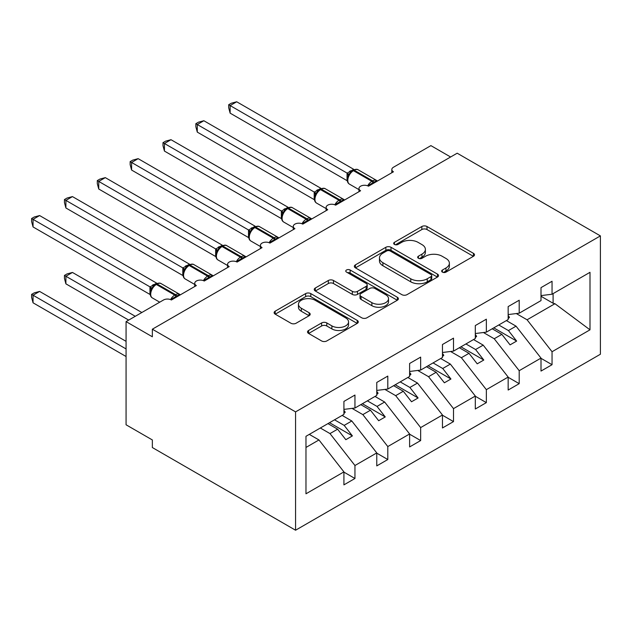 <?xml version="1.0" encoding="UTF-8"?>
<svg xmlns="http://www.w3.org/2000/svg" width="632" height="632" viewBox="0 0 632 632"><rect width="100%" height="100%" fill="white"/><g stroke="black" fill="none" stroke-linecap="round" stroke-linejoin="round"><path stroke-width="0.95" d="M442.408 272.123A2.552 1.477 0 0 0 446.018 272.123L473.423 256.3A3.65 2.109 0 0 0 474.498 254.807A3.65 2.109 0 0 0 473.423 253.321L426.995 226.517A3.65 2.109 0 0 0 421.836 226.517L394.431 242.333A2.552 1.477 0 0 0 393.681 243.375A2.552 1.477 0 0 0 394.431 244.418A2.552 1.477 0 0 0 398.042 244.418L401.589 242.372A11.676 6.739 0 0 1 418.1 242.372L421.963 244.608A11.676 6.739 0 0 1 425.383 249.371A11.676 6.739 0 0 1 421.963 254.135L418.416 256.189A2.552 1.477 0 0 0 417.673 257.232A2.552 1.477 0 0 0 418.416 258.275A2.552 1.477 0 0 0 422.034 258.275L425.581 256.221A11.676 6.739 0 0 1 442.084 256.221L445.955 258.456A11.676 6.739 0 0 1 449.376 263.22A11.676 6.739 0 0 1 445.955 267.992L442.408 270.038A2.552 1.477 0 0 0 441.657 271.081A2.552 1.477 0 0 0 442.408 272.123L442.408 270.038M308.598 330.457A3.65 2.109 0 0 0 307.531 331.95A3.65 2.109 0 0 0 308.598 333.435L321.625 340.956A3.65 2.109 0 0 0 326.784 340.956L357.222 323.387A3.65 2.109 0 0 0 358.289 321.901A3.65 2.109 0 0 0 357.222 320.408L310.794 293.603A3.65 2.109 0 0 0 305.635 293.603L275.197 311.173A3.65 2.109 0 0 0 274.13 312.666A3.65 2.109 0 0 0 275.197 314.151L290.933 323.236A3.65 2.109 0 0 0 296.092 323.236L309.119 315.716A3.65 2.109 0 0 0 310.186 314.23A3.65 2.109 0 0 0 309.119 312.737L301.314 308.234A9.757 5.633 0 0 1 298.454 304.253A9.757 5.633 0 0 1 304.482 299.047A9.757 5.633 0 0 1 315.115 300.263L345.68 317.912A9.757 5.633 0 0 1 348.54 321.901A9.757 5.633 0 0 1 342.512 327.1A9.757 5.633 0 0 1 331.879 325.883L326.784 322.936A3.65 2.109 0 0 0 321.625 322.936L308.598 330.457L308.598 333.435M600.4 235.894L295.571 411.882L295.571 530.224L600.4 354.236L600.4 235.894L457.181 153.205L152.352 329.201L152.352 336.785L126.068 321.609L163.514 299.995A5.577 3.215 0 0 1 171.398 299.995L196.362 285.577A5.577 3.215 0 0 1 194.735 283.302A5.577 3.215 0 0 1 198.172 280.332A5.577 3.215 0 0 1 204.247 281.027L229.211 266.617A5.577 3.215 0 0 1 227.583 264.342A5.577 3.215 0 0 1 231.02 261.364A5.577 3.215 0 0 1 237.095 262.067L262.059 247.649A5.577 3.215 0 0 1 260.431 245.374A5.577 3.215 0 0 1 263.868 242.404A5.577 3.215 0 0 1 269.943 243.099L294.907 228.681A5.577 3.215 0 0 1 293.28 226.406A5.577 3.215 0 0 1 296.716 223.436A5.577 3.215 0 0 1 302.791 224.131L327.755 209.721A5.577 3.215 0 0 1 326.128 207.446A5.577 3.215 0 0 1 329.564 204.468A5.577 3.215 0 0 1 335.639 205.171L360.603 190.753A5.577 3.215 0 0 1 358.976 188.478A5.577 3.215 0 0 1 362.413 185.508A5.577 3.215 0 0 1 368.488 186.203L393.46 171.793A5.577 3.215 180 0 1 391.824 169.518A5.577 3.215 180 0 1 393.46 167.243L430.906 145.621L450.608 156.997M295.571 411.882L152.352 329.201M401.849 294.646A3.65 2.109 0 0 0 407.008 294.646L437.439 277.069A3.65 2.109 0 0 0 438.513 275.584A3.65 2.109 0 0 0 437.439 274.091L391.011 247.286A3.65 2.109 0 0 0 385.852 247.286L355.413 264.863A3.65 2.109 0 0 0 354.347 266.349A3.65 2.109 0 0 0 355.413 267.842L401.849 294.646M347.537 272.676A2.552 1.477 0 0 1 350.128 273.032L350.128 269.998L397.331 297.253A3.65 2.109 0 0 1 398.397 298.738A3.65 2.109 0 0 1 397.331 300.232L366.892 317.801A3.65 2.109 0 0 1 361.733 317.801L315.305 290.997L315.305 288.018A3.65 2.109 0 0 0 314.238 289.503A3.65 2.109 0 0 0 315.305 290.997M315.305 288.018L328.332 280.497A3.65 2.109 0 0 1 333.491 280.497L352.324 291.368A3.65 2.109 0 0 0 357.483 291.368L366.118 286.383A3.65 2.109 0 0 0 367.192 284.89A3.65 2.109 0 0 0 366.118 283.405L346.518 272.084A2.552 1.477 0 0 1 345.767 271.041A2.552 1.477 0 0 1 347.347 269.682A2.552 1.477 0 0 1 350.128 269.998M305.975 447.448L318.955 439.951L343.919 471.891L305.975 493.797L305.975 436.301L343.919 414.387L343.919 401.415L354.955 395.047L354.955 408.019L343.919 409.394M354.955 408.019L376.767 395.427L376.767 382.455L387.803 376.08L387.803 389.051L376.767 390.426M387.803 389.051L409.615 376.459L409.615 363.487L420.651 357.112L420.651 370.083L409.615 371.466M420.651 370.083L442.463 357.491L442.463 344.519L453.5 338.152L453.5 351.123L442.463 352.498M453.5 351.123L475.311 338.531L475.311 325.559L486.348 319.184L486.348 332.156L475.311 333.53M486.348 332.156L508.16 319.563L508.16 306.591L519.196 300.224L519.196 313.195L508.16 314.57M343.919 472.12L354.955 478.487L354.955 465.515L376.767 452.923L351.803 420.991L342.149 415.414M320.337 428.006L329.991 433.584L354.955 465.515M376.767 453.152L387.803 459.527L387.803 446.555L409.615 433.963L384.651 402.023L374.997 396.446M352.04 408.383L362.839 414.616L387.803 446.555M409.615 434.192L420.651 440.559L420.651 427.588L442.463 414.995L417.499 383.063L407.845 377.486M384.888 389.415L395.687 395.656L420.651 427.588M442.463 415.224L453.5 421.599L453.5 408.627L475.311 396.035L450.347 364.095L440.694 358.518M417.736 370.447L428.536 376.688L453.5 408.627M475.311 396.256L486.348 402.631L486.348 389.66L508.16 377.067L483.196 345.127L473.542 339.558M450.584 351.487L461.384 357.72L486.348 389.66M508.16 377.296L519.196 383.663L519.196 370.692L541.008 358.099L541.008 371.071L552.044 364.704L552.044 351.732L589.996 329.825L554.943 303.708L553.095 303.257L553.095 293.619M483.433 332.519L494.232 338.76L519.196 370.692M519.196 313.195L541.008 300.603L541.008 287.631L552.044 281.256L552.044 294.228L541.008 295.602M541.008 358.328L552.044 364.704M516.281 313.559L527.08 319.792L552.044 351.732M126.068 321.609L126.068 424.783L152.352 439.951L152.352 447.543L295.571 530.224M318.955 439.951L309.301 434.382M354.955 478.487L343.919 484.863L343.919 471.891M387.803 459.527L376.767 465.895L376.767 452.923M420.651 440.559L409.615 446.935L409.615 433.963M453.5 421.599L442.463 427.967L442.463 414.995M486.348 402.631L475.311 409.007L475.311 396.035M519.196 383.663L508.16 390.039L508.16 377.067M552.044 294.228L589.996 272.321L589.996 329.825M329.991 433.584L337.614 429.183L345.83 439.69L352.395 435.898L344.179 425.391L351.803 420.991M327.953 423.606L337.614 429.183M334.526 419.814L344.179 425.391M362.839 414.616L370.463 410.215L378.679 420.722L385.243 416.93L377.028 406.423L384.651 402.023M360.801 404.638L370.463 410.215M367.374 400.846L377.028 406.423M395.687 395.656L403.311 391.255L411.527 401.762L418.092 397.97L409.884 387.456L417.499 383.063M393.649 385.678L403.311 391.255M400.222 381.886L409.884 387.456M428.536 376.688L436.159 372.288L444.375 382.795L450.94 379.002L442.732 368.495L450.347 364.095M426.497 366.71L436.159 372.288M433.07 362.918L442.732 368.495M461.384 357.72L469.007 353.32L477.223 363.827L483.788 360.035L475.58 349.528L483.196 345.127M459.346 347.75L469.007 353.32M465.918 343.95L475.58 349.528M494.232 338.76L501.855 334.36L510.071 344.867L516.636 341.075L508.428 330.568L516.044 326.167L506.39 320.59M492.194 328.782L501.855 334.36M498.767 324.99L508.428 330.568M516.044 326.167L541.008 358.099M527.08 319.792L554.943 303.708M541.008 296.274L553.095 303.257M493.774 327.874L516.636 341.075M460.926 346.834L483.788 360.035M428.077 365.802L450.94 379.002M395.229 384.77L418.092 397.97M362.381 403.73L385.243 416.93M329.533 422.697L352.395 435.898M443.427 272.479L445.955 271.025A11.676 6.739 0 0 0 449.376 266.254L449.376 263.22M425.383 249.371L425.383 252.405A11.676 6.739 0 0 1 421.963 257.177L419.443 258.63M473.376 256.323L426.995 229.55A3.65 2.109 0 0 0 421.836 229.55L395.45 244.782M437.391 277.1L391.011 250.319A3.65 2.109 0 0 0 385.852 250.319L355.468 267.865M430.992 276.626A2.552 1.477 0 0 0 431.743 275.584A2.552 1.477 0 0 0 430.992 274.541L390.236 251.015A2.552 1.477 0 0 0 386.626 251.015L382.889 253.171A11.676 6.739 0 0 0 379.469 257.935A11.676 6.739 0 0 0 382.889 262.699L410.745 278.783A11.676 6.739 0 0 0 427.256 278.783L430.992 276.626L430.992 279.66A2.552 1.477 0 0 0 431.743 278.617L431.743 275.584M379.469 257.935L379.469 260.969A11.676 6.739 0 0 0 382.889 265.732L382.889 262.699M430.992 279.66L427.256 281.817A11.676 6.739 0 0 1 410.745 281.817L382.889 265.732M315.352 291.028L328.332 283.531L328.332 280.497M367.192 284.89L367.192 287.923A3.65 2.109 0 0 1 366.118 289.417L357.483 294.401A3.65 2.109 0 0 1 352.324 294.401L333.491 283.531A3.65 2.109 0 0 0 328.332 283.531M350.128 273.032L397.283 300.255M371.861 302.649A9.757 5.633 0 0 0 382.494 303.873A9.757 5.633 0 0 0 388.522 298.667A9.757 5.633 0 0 0 385.662 294.686L374.895 288.469A3.65 2.109 0 0 0 369.736 288.469L361.093 293.453A3.65 2.109 0 0 0 360.027 294.947A3.65 2.109 0 0 0 361.093 296.432L371.861 302.649L371.861 305.683A9.757 5.633 0 0 0 382.494 306.907A9.757 5.633 0 0 0 388.522 301.701L388.522 298.667M360.027 294.947L360.027 297.98A3.65 2.109 0 0 0 361.093 299.465L361.093 296.432M371.861 305.683L361.093 299.465M348.54 321.901L348.54 324.935A9.757 5.633 0 0 1 342.512 330.133A9.757 5.633 0 0 1 331.879 328.917L326.784 325.978A3.65 2.109 0 0 0 321.625 325.978L308.645 333.467M298.454 304.253L298.454 307.286A9.757 5.633 0 0 0 301.314 311.268L301.314 308.234M309.064 315.747L301.314 311.268M357.175 323.418L310.794 296.637A3.65 2.109 0 0 0 305.635 296.637L275.244 314.183M230.135 189.015L281.422 218.625M508.16 315.502L509.479 317.351L508.16 318.109M509.479 317.351L508.16 318.71M368.535 186.179L368.251 185.46L376.727 180.57M230.135 113.152L228.689 107.764L228.689 104.73L230.135 105.568L236.7 101.776L353.738 169.337L347.158 173.136L230.135 105.568L230.135 113.152L347.047 180.649L347.047 173.065M352.261 170.861A1.857 1.074 60 0 1 352.514 170.601L350.168 172.568L348.042 175.996A4.084 2.963 18 0 0 347.031 173.113M349.346 174.543L347.158 173.136M228.689 104.73L231.312 103.214L236.7 101.776M197.287 207.975L248.573 237.593M475.311 334.47L476.631 336.319L475.311 337.077M476.631 336.319L475.311 337.67M164.439 226.943L215.725 256.553M442.463 353.438L443.783 355.287L442.463 356.045M443.783 355.287L442.463 356.638M131.59 245.903L182.877 275.52M409.615 372.398L410.934 374.247L409.615 375.005M410.934 374.247L409.615 375.606M98.742 264.871L150.029 294.48M376.767 391.366L378.086 393.215L376.767 393.973M378.086 393.215L376.767 394.565M335.687 205.139L335.402 204.428L343.879 199.53M197.287 132.12L195.841 126.732L195.841 123.698L197.287 124.528L203.852 120.736L320.89 188.304L314.309 192.096L197.287 124.528L197.287 132.12L314.199 199.617L314.199 192.025M319.413 189.829A1.857 1.074 60 0 1 319.666 189.56L317.319 191.528L315.194 194.956C313.875 199.056 314.341 201.774 316.6 203.101L326.128 208.6M316.498 193.511L314.309 192.096M195.841 123.698L198.464 122.181L203.852 120.736M302.839 224.107L302.554 223.388L311.031 218.498M164.439 151.08L162.993 145.692L162.993 142.658L164.439 143.496L171.003 139.704L288.042 207.264L281.461 211.064L164.439 143.496L164.439 151.08L281.351 218.577L281.351 210.993M286.565 208.789A1.857 1.074 60 0 1 286.817 208.528L284.471 210.495L282.346 213.924A4.084 2.963 18 0 0 281.335 211.048M283.65 212.47L281.461 211.064M162.993 142.658L165.616 141.149L171.003 139.704M269.99 243.075L269.706 242.356L278.183 237.466M131.59 170.048L130.145 164.66L130.145 161.626L131.59 162.464L138.155 158.664L255.194 226.232L248.613 230.024L131.59 162.464L131.59 170.048L248.502 237.545L248.502 229.961M253.716 227.757A1.857 1.074 60 0 1 253.969 227.496L251.623 229.456L249.498 232.884C248.178 236.992 248.645 239.702 250.904 241.029L260.431 246.527M250.801 231.438L248.613 230.024M130.145 161.626L132.767 160.109L138.155 158.664M237.142 262.035L236.858 261.324L245.335 256.426M98.742 189.008L97.296 183.62L97.296 180.594L98.742 181.424L105.307 177.632L222.338 245.2L215.765 248.992L98.742 181.424L98.742 189.008L215.654 256.505L215.654 248.921M220.868 246.725A1.857 1.074 60 0 1 221.121 246.456L218.775 248.423L216.65 251.852C215.33 255.952 215.796 258.67 218.056 259.997L227.583 265.495M217.953 250.406L215.765 248.992M97.296 180.594L99.919 179.077L105.307 177.632M64.448 275.418L65.894 276.247L65.894 283.839L64.448 278.451L64.448 275.418L67.071 273.901L72.459 272.455L65.894 276.247L135.264 316.3M65.894 283.839L128.699 320.1M72.459 272.455L141.837 312.508M343.919 410.326L345.238 412.175L343.919 412.933M345.238 412.175L343.919 413.533M204.294 281.003L204.01 280.284L212.486 275.394M65.894 207.975L64.448 202.588L64.448 199.554L65.894 200.391L72.459 196.599L189.489 264.16L182.917 267.96L65.894 200.391L65.894 207.975L182.806 275.473L182.806 267.889M188.02 265.685A1.857 1.074 60 0 1 188.273 265.424L185.927 267.391L183.801 270.82C182.482 274.92 182.948 277.63 185.208 278.957L194.735 284.455M185.105 269.366L182.917 267.96M64.448 199.554L67.071 198.037L72.459 196.599M31.6 294.378L33.046 295.215L33.046 302.799L31.6 297.411L31.6 294.378L34.223 292.869L39.611 291.423L33.046 295.215L126.068 348.927M33.046 302.799L126.068 356.511M39.611 291.423L126.068 341.335M171.446 299.963L171.161 299.252L179.638 294.354M33.046 226.943L31.6 221.555L31.6 218.522L33.046 219.351L39.611 215.559L156.641 283.128L150.068 286.92L33.046 219.351L33.046 226.943L149.958 294.441L149.958 286.849M155.172 284.653A1.857 1.074 60 0 1 155.425 284.384L153.078 286.351L150.953 289.78C149.634 293.88 150.1 296.598 152.359 297.925L159.73 302.175M152.257 288.334L150.068 286.92M31.6 218.522L34.223 217.005L39.611 215.559M445.955 271.025L445.955 267.992M418.416 258.275L418.416 256.189M421.963 257.177L421.963 254.135M394.431 244.418L394.431 242.333M421.836 229.55L421.836 226.517M426.995 229.55L426.995 226.517M473.423 256.3L473.423 253.321M355.413 267.842L355.413 264.863M385.852 250.319L385.852 247.286M391.011 250.319L391.011 247.286M437.439 277.069L437.439 274.091M410.745 281.817L410.745 278.783M427.256 281.817L427.256 278.783M333.491 283.531L333.491 280.497M352.324 294.401L352.324 291.368M357.483 294.401L357.483 291.368M366.118 289.417L366.118 286.383M397.331 300.232L397.331 297.253M321.625 325.978L321.625 322.936M326.784 325.978L326.784 322.936M331.879 328.917L331.879 325.883M309.119 315.716L309.119 312.737M275.197 314.151L275.197 311.173M305.635 296.637L305.635 293.603M310.794 296.637L310.794 293.603M357.222 323.387L357.222 320.408M374.049 182.996A4.084 2.362 60 0 1 373.812 182.395A1.857 1.074 -120 0 0 372.627 180.855A7.987 4.614 -60 0 1 376.625 180.46L377.407 181.052M353.304 170.142C355.547 169.123 357.183 169.02 358.233 169.842A7.987 4.614 120 0 0 354.236 170.237A1.857 1.074 -120 0 0 353.304 170.142L352.514 170.601A1.857 1.074 60 0 1 353.446 170.687A7.987 4.614 120 0 0 347.798 180.476A7.987 4.614 120 0 0 349.449 184.133L358.976 189.632M367.682 185.816A7.987 4.614 -60 0 1 371.845 181.313L372.627 180.855L354.236 170.237L353.446 170.687L371.845 181.313A1.857 1.074 60 0 1 373.022 182.845A4.084 2.362 60 0 0 373.259 183.454M351.653 171.177A4.084 2.362 60 0 1 350.452 170.782M351.1 171.627A4.084 2.362 60 0 1 349.662 171.24M341.201 201.956A4.084 2.362 60 0 1 340.964 201.355A1.857 1.074 -120 0 0 339.779 199.823A7.987 4.614 -60 0 1 343.776 199.428L344.558 200.02M320.456 189.11C322.699 188.083 324.335 187.988 325.385 188.802A7.987 4.614 120 0 0 321.388 189.197A1.857 1.074 -120 0 0 320.456 189.11L319.666 189.56A1.857 1.074 60 0 1 320.598 189.655A7.987 4.614 120 0 0 314.949 199.443A7.987 4.614 120 0 0 316.6 203.101M334.834 204.784A7.987 4.614 -60 0 1 338.997 200.273L339.779 199.823L321.388 189.197L320.598 189.655L338.997 200.273A1.857 1.074 60 0 1 340.174 201.813A4.084 2.362 60 0 0 340.411 202.414M318.805 190.137A4.084 2.362 60 0 1 317.604 189.75M318.252 190.595A4.084 2.362 60 0 1 316.814 190.2M315.186 194.98A4.084 2.963 18 0 0 314.183 192.081M308.353 220.923A4.084 2.362 60 0 1 308.116 220.323A1.857 1.074 -120 0 0 306.931 218.783A7.987 4.614 -60 0 1 310.928 218.388L311.71 218.988M287.607 208.07C289.851 207.051 291.486 206.948 292.537 207.77A7.987 4.614 120 0 0 288.54 208.165A1.857 1.074 -120 0 0 287.607 208.07L286.817 208.528A1.857 1.074 60 0 1 287.75 208.623A7.987 4.614 120 0 0 282.101 218.403A7.987 4.614 120 0 0 283.752 222.061L293.28 227.56M301.985 223.752A7.987 4.614 -60 0 1 306.149 219.241L306.931 218.783L288.54 208.165L287.75 208.623L306.149 219.241A1.857 1.074 60 0 1 307.326 220.773A4.084 2.362 60 0 0 307.563 221.382M285.956 209.105A4.084 2.362 60 0 1 284.755 208.71M285.403 209.555A4.084 2.362 60 0 1 283.966 209.168M275.505 239.891A4.084 2.362 60 0 1 275.268 239.283A1.857 1.074 -120 0 0 274.083 237.75A7.987 4.614 -60 0 1 278.08 237.356L278.862 237.948M254.759 227.038C257.003 226.019 258.638 225.916 259.681 226.738A7.987 4.614 120 0 0 255.691 227.133A1.857 1.074 -120 0 0 254.759 227.038L253.969 227.496A1.857 1.074 60 0 1 254.901 227.583A7.987 4.614 120 0 0 249.253 237.371A7.987 4.614 120 0 0 250.904 241.029M269.137 242.712A7.987 4.614 -60 0 1 273.293 238.209L274.083 237.75L255.691 227.133L254.901 227.583L273.293 238.209A1.857 1.074 60 0 1 274.478 239.741A4.084 2.362 60 0 0 274.715 240.342M253.108 228.073A4.084 2.362 60 0 1 251.907 227.678M252.555 228.523A4.084 2.362 60 0 1 251.117 228.136M249.49 232.916A4.084 2.963 18 0 0 248.487 230.008M242.656 258.851A4.084 2.362 60 0 1 242.419 258.251A1.857 1.074 -120 0 0 241.234 256.718A7.987 4.614 -60 0 1 245.232 256.323L246.014 256.916M221.911 246.006C224.155 244.979 225.79 244.884 226.833 245.698A7.987 4.614 120 0 0 222.843 246.093A1.857 1.074 -120 0 0 221.911 246.006L221.121 246.456A1.857 1.074 60 0 1 222.053 246.551A7.987 4.614 120 0 0 216.405 256.339A7.987 4.614 120 0 0 218.056 259.997M236.289 261.68A7.987 4.614 -60 0 1 240.444 257.169L241.234 256.718L222.843 246.093L222.053 246.551L240.444 257.169A1.857 1.074 60 0 1 241.629 258.709A4.084 2.362 60 0 0 241.866 259.31M220.26 247.033A4.084 2.362 60 0 1 219.059 246.646M219.707 247.483A4.084 2.362 60 0 1 218.269 247.096M216.642 251.876A4.084 2.963 18 0 0 215.638 248.976M209.808 277.819A4.084 2.362 60 0 1 209.571 277.219A1.857 1.074 -120 0 0 208.386 275.678A7.987 4.614 -60 0 1 212.384 275.283L213.166 275.876M189.063 264.966C191.306 263.947 192.942 263.844 193.985 264.666A7.987 4.614 120 0 0 189.995 265.061A1.857 1.074 -120 0 0 189.063 264.966L188.273 265.424A1.857 1.074 60 0 1 189.205 265.511A7.987 4.614 120 0 0 183.556 275.299A7.987 4.614 120 0 0 185.208 278.957M203.441 280.64A7.987 4.614 -60 0 1 207.596 276.137L208.386 275.678L189.995 265.061L189.205 265.511L207.596 276.137A1.857 1.074 60 0 1 208.781 277.669A4.084 2.362 60 0 0 209.018 278.278M187.412 266.001A4.084 2.362 60 0 1 186.211 265.606M186.859 266.451A4.084 2.362 60 0 1 185.421 266.064M183.794 270.844A4.084 2.963 18 0 0 182.782 267.936M176.96 296.787A4.084 2.362 60 0 1 176.723 296.179A1.857 1.074 -120 0 0 175.538 294.646A7.987 4.614 -60 0 1 179.535 294.251L180.317 294.844M156.215 283.934C158.458 282.915 160.094 282.812 161.136 283.626A7.987 4.614 120 0 0 157.147 284.021A1.857 1.074 -120 0 0 156.215 283.934L155.425 284.384A1.857 1.074 60 0 1 156.357 284.479A7.987 4.614 120 0 0 150.708 294.267A7.987 4.614 120 0 0 152.359 297.925M170.593 299.608A7.987 4.614 -60 0 1 174.748 295.097L175.538 294.646L157.147 284.021L156.357 284.479L174.748 295.097A1.857 1.074 60 0 1 175.933 296.637A4.084 2.362 60 0 0 176.17 297.238M154.564 284.961A4.084 2.362 60 0 1 153.363 284.574M154.011 285.419A4.084 2.362 60 0 1 152.573 285.024M150.945 289.804A4.084 2.963 18 0 0 149.934 286.904M358.976 191.701L358.976 188.478M391.824 172.734L391.824 169.518M326.128 210.661L326.128 207.446M293.28 229.629L293.28 226.406M260.431 248.589L260.431 245.374M227.583 267.557L227.583 264.342M194.735 286.525L194.735 283.302M358.233 169.842L376.625 180.46M348.042 175.988C346.723 180.096 347.189 182.806 349.449 184.133M325.385 188.802L343.776 199.428M292.537 207.77L310.928 218.388M282.346 213.924C281.027 218.024 281.493 220.742 283.752 222.061M259.681 226.738L278.08 237.356M226.833 245.698L245.232 256.323M193.985 264.666L212.384 275.283M161.136 283.626L179.535 294.251"/></g></svg>
